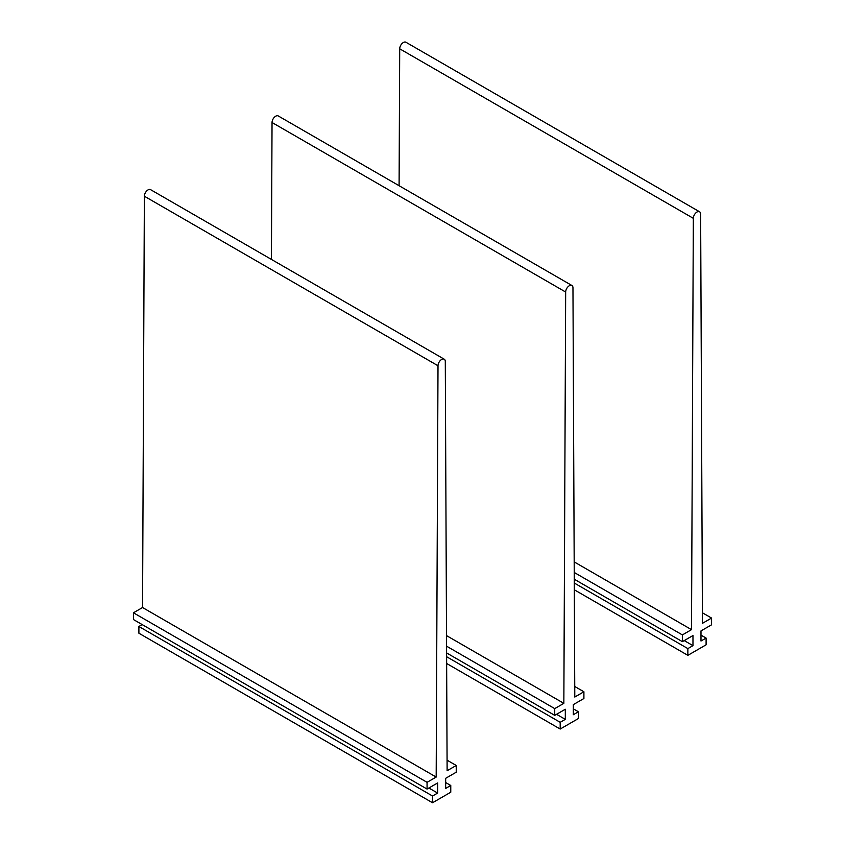 <?xml version="1.0" encoding="UTF-8"?>
<svg xmlns="http://www.w3.org/2000/svg" width="845" height="845" viewBox="0 0 845 845"><rect width="100%" height="100%" fill="white"/><g stroke="black" fill="none" stroke-linecap="round" stroke-linejoin="round"><path stroke-width="1.27" d="M574.23 572.466L682.39 634.912L691.506 629.641L693.333 218.327A5.154 2.979 -60 0 1 695.593 213.151A5.154 2.979 -60 0 1 699.565 211.778A5.154 2.979 -60 0 1 700.632 214.112L702.448 623.325L711.574 618.065L711.574 624.804L700.991 630.909L700.991 641.017L706.103 638.07L706.103 644.809L687.862 655.34L574.304 589.778M574.188 561.904L691.506 629.641M399.093 185.72L399.706 48.799A5.154 2.979 -60 0 1 401.966 43.623A5.154 2.979 -60 0 1 405.927 42.25L699.565 211.778M702.406 612.773L711.574 618.065M700.991 635.123L706.103 638.07M574.283 583.018L687.862 648.601L687.862 655.34M684.218 640.594L692.974 645.643L687.862 648.601M574.262 579.216L682.39 641.651L692.974 635.535L692.974 645.643M682.39 634.912L682.39 641.651M446.561 646.171L554.721 708.617L563.847 703.346L565.664 292.032A5.154 2.979 -60 0 1 567.924 286.856A5.154 2.979 -60 0 1 571.896 285.483A5.154 2.979 -60 0 1 572.963 287.828L574.79 697.03L583.906 691.77L583.906 698.509L573.332 704.614L573.332 714.722L578.434 711.775L578.434 718.514L560.193 729.045L446.646 663.483M446.519 635.609L563.847 703.346M271.425 259.426L272.037 122.504A5.154 2.979 -60 0 1 274.298 117.328A5.154 2.979 -60 0 1 278.258 115.955L571.896 285.483M574.737 686.478L583.906 691.77M573.332 708.828L578.434 711.775M446.614 656.723L560.193 722.306L560.193 729.045M556.549 714.3L565.305 719.359L560.193 722.306M446.593 652.921L554.721 715.356L565.305 709.251L565.305 719.359M554.721 708.617L554.721 715.356M436.178 777.062L142.552 607.534L133.425 612.794L427.063 782.322L436.178 777.062L438.006 365.748A5.154 2.979 -60 0 1 440.266 360.561A5.154 2.979 -60 0 1 444.227 359.188A5.154 2.979 -60 0 1 445.294 361.533L447.121 770.735L456.237 765.475L456.237 772.214L445.664 778.319L445.664 788.427L450.765 785.48L450.765 792.219L432.534 802.75L138.897 633.222L138.897 626.483L432.534 796.011L432.534 802.75M142.552 607.534L144.368 196.22A5.154 2.979 -60 0 1 146.629 191.033A5.154 2.979 -60 0 1 150.6 189.66L444.227 359.188M447.079 760.183L456.237 765.475M445.664 782.533L450.765 785.48M428.88 788.005L437.636 793.064L432.534 796.011M142.182 624.592L138.897 626.483M133.425 612.794L133.425 619.533L427.063 789.061L437.636 782.956L437.636 793.064M427.063 782.322L427.063 789.061M399.706 48.799L693.333 218.327M272.037 122.504L565.664 292.032M144.368 196.22L438.006 365.748"/></g></svg>
